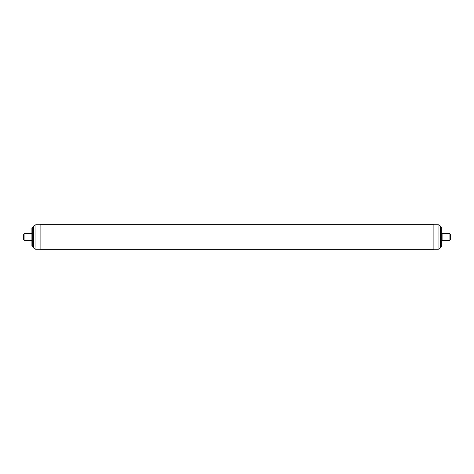 <?xml version="1.0" encoding="UTF-8"?>
<svg xmlns="http://www.w3.org/2000/svg" width="474" height="474" viewBox="0 0 474 474"><rect width="100%" height="100%" fill="white"/><g stroke="black" fill="none" stroke-linecap="round" stroke-linejoin="round"><path stroke-width="0.71" d="M24.109 240.282L23.7 239.874L23.7 234.126L24.109 233.718L24.109 240.282L31.906 240.282M449.891 233.718L450.3 234.126L450.3 239.874L449.891 240.282L449.891 233.718L442.094 233.718M35.947 224.735C34.14 225.381 33.34 226.021 33.547 226.661L33.547 247.339C33.897 248.542 34.697 249.182 35.947 249.265L35.947 224.735L40.106 224.735M32.724 227.153L31.906 227.976L31.906 246.024L32.724 246.847L32.724 227.153L33.547 227.153M31.906 241.136L31.906 240.306M438.053 249.265C439.303 249.182 440.103 248.542 440.453 247.339L440.453 226.661C440.103 225.458 439.303 224.818 438.053 224.735L438.053 249.265L433.894 249.265M442.094 241.142L442.094 232.858M433.894 224.694L433.894 249.306L40.106 249.306L40.106 224.694L433.894 224.694M440.453 227.153L441.276 227.153L441.276 246.847L442.094 246.024M31.906 233.718L24.109 233.718M449.891 240.282L442.094 240.282M35.947 249.265L40.106 249.265M32.724 246.847L33.547 246.847M438.053 224.735L433.894 224.735M441.276 227.153L442.094 227.976M441.276 246.847L440.453 246.847"/></g></svg>
